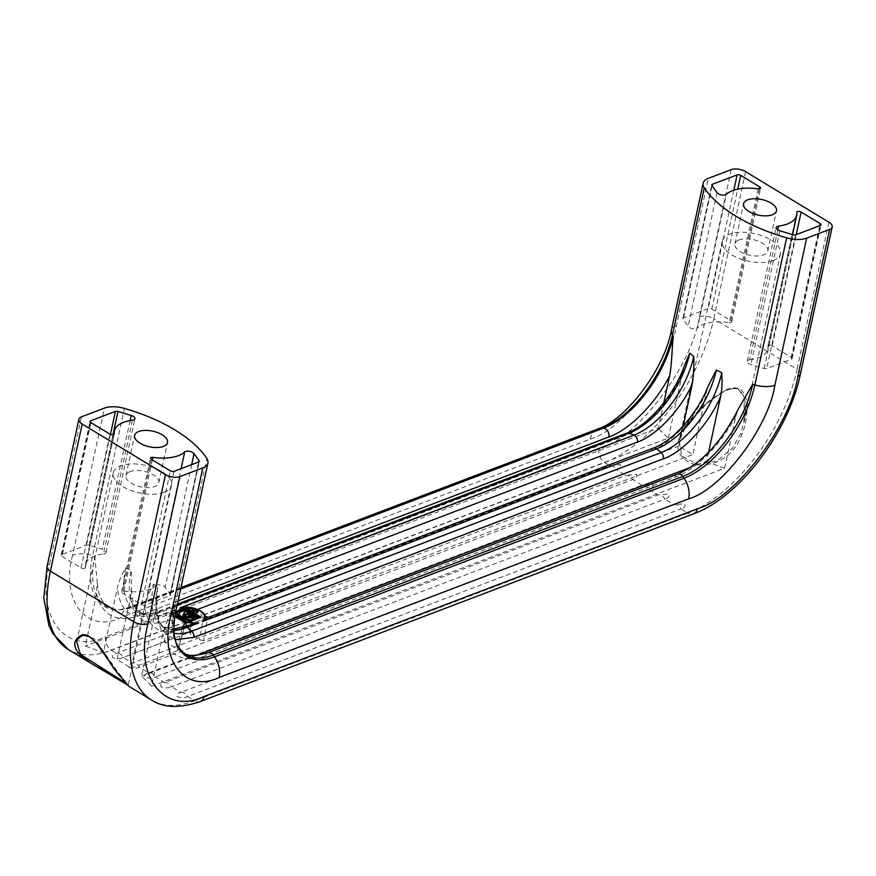 <?xml version="1.0" encoding="UTF-8"?>
<svg xmlns="http://www.w3.org/2000/svg" width="876" height="876" viewBox="0 0 876 876"><rect width="100%" height="100%" fill="white"/><g stroke="black" fill="none" stroke-linecap="round" stroke-linejoin="round"><path stroke-width="0.66" stroke-dasharray="4.38 3.29" d="M125.717 567.779A71.952 37.329 121.3 0 0 139.47 613.09A71.952 37.329 121.3 0 0 159.585 611.722A119.771 85.213 69.2 0 1 164.524 613.726A5.179 3.69 69.2 0 1 165.016 613.977A5.179 3.69 69.2 0 1 167.842 620.734L169.55 620.088L170.01 616.332L173.656 610.692L176.229 609.269C173.568 610.988 172.868 613.178 174.116 615.828L173.689 621.161L168.126 642.831L163.998 641.9L117.023 659.77L130.415 597.815L131.488 587.435L131.137 570.407A119.771 56.787 -167.8 0 0 125.717 567.779C121.775 574.503 118.994 581.171 117.373 587.774L103.258 653.047A119.771 56.787 12.2 0 0 85.3 646.039L96.612 593.753L97.203 581.927L94.772 556.15A119.771 56.787 -167.8 0 0 92.626 555.515L124.425 408.424M192.162 607.703L193.344 611.032L197.658 609.389M777.833 229.884L749.757 359.74A5.179 2.453 12.2 0 0 748.542 360.025A5.179 2.453 12.2 0 0 747.261 361.23A5.179 2.453 12.2 0 0 750.951 364.504L764.168 368.522A2.595 1.226 12.2 0 0 766.752 368.577L791.466 359.171A2.595 1.226 12.2 0 0 792.101 358.569A2.595 1.226 12.2 0 0 791.269 357.375L772.194 345.79A2.595 1.226 12.2 0 0 768.602 345.297A2.595 1.226 12.2 0 0 767.967 345.889A2.595 1.226 12.2 0 0 767.956 346.086L796.864 212.364M773.114 260.621A29.784 14.115 -167.8 0 1 739.497 258.573A29.784 14.115 -167.8 0 1 722.251 241.108A29.784 14.115 -167.8 0 1 729.598 234.188A29.784 14.115 -167.8 0 1 763.215 236.235A29.784 14.115 -167.8 0 1 780.461 253.701A29.784 14.115 -167.8 0 1 773.114 260.621M689.062 421.652L686.477 425.199L679.064 440.836L681.944 456.1L697.285 464.247L716.973 461.017L732.588 448.085L740.735 433.412L743.921 422.736L744.184 397.496L737.647 388.287L726.905 389.382L706.385 403.497L689.062 421.652M739.059 239.936A16.83 7.983 12.2 0 0 734.898 243.846A16.83 7.983 12.2 0 0 744.655 253.722A16.83 7.983 12.2 0 0 763.653 254.872A16.83 7.983 12.2 0 0 767.814 250.963A16.83 7.983 12.2 0 0 758.058 241.086A16.83 7.983 12.2 0 0 739.059 239.936M758.2 188.887L729.292 322.609A37.548 17.805 12.2 0 0 703.68 324.35A37.548 17.805 12.2 0 0 697.482 327.985L726.39 194.264M731.241 169.637L699.442 316.74C691.974 366.124 636.742 438.876 599.02 449.027A10.359 7.369 -110.8 0 0 604.67 462.539L609.773 465.638A7.774 5.53 -110.8 0 1 613.474 466.371A7.774 5.53 -110.8 0 1 616.584 469.777L123.286 657.46L132.55 663.088L625.858 475.405A7.774 5.53 -110.8 0 1 629.559 476.139A7.774 5.53 -110.8 0 1 632.669 479.544L139.372 667.227A7.774 5.53 -110.8 0 0 136.251 663.822A7.774 5.53 -110.8 0 0 132.55 663.088C129.002 664.008 127.797 665.464 128.958 667.468C133.108 668.706 136.579 668.618 139.372 667.227L148.635 672.856L641.944 485.184A7.774 5.53 -110.8 0 1 645.645 485.906A7.774 5.53 -110.8 0 1 648.755 489.312L155.457 676.995A7.774 5.53 -110.8 0 0 152.336 673.589A7.774 5.53 -110.8 0 0 148.635 672.856C145.077 673.775 143.883 675.232 145.044 677.236C149.194 678.473 152.665 678.385 155.457 676.995L164.721 682.623L658.029 494.951A7.774 5.53 -110.8 0 1 661.73 495.685A7.774 5.53 -110.8 0 1 664.84 499.09L171.543 686.762A7.774 5.53 -110.8 0 0 168.422 683.357A7.774 5.53 -110.8 0 0 164.721 682.623C161.162 683.543 159.969 684.999 161.129 687.003C165.279 688.24 168.75 688.153 171.543 686.762L180.806 692.39C177.248 693.31 176.054 694.767 177.215 696.77C181.365 698.008 184.836 697.931 187.617 696.529A7.774 5.53 -110.8 0 0 184.507 693.124A7.774 5.53 -110.8 0 0 180.806 692.39L674.115 504.718L664.84 499.09C668.421 498.061 669.68 496.342 668.607 493.933L658.029 494.951L648.755 489.312C652.335 488.293 653.595 486.574 652.521 484.165L641.944 485.184L632.669 479.544C636.25 478.526 637.509 476.807 636.436 474.398L625.858 475.405L616.584 469.777C620.164 468.759 621.423 467.039 620.35 464.63L609.773 465.638L116.464 653.321C112.916 654.241 111.712 655.697 112.873 657.701C117.023 658.927 120.494 658.851 123.286 657.46A7.774 5.53 -110.8 0 0 120.165 654.054A7.774 5.53 -110.8 0 0 116.464 653.321L111.362 650.222A129.484 67.178 121.3 0 1 68.24 649.455M200.232 701.556A10.359 7.369 -110.8 0 1 194.625 700.789L687.934 513.106L680.926 508.857C684.506 507.828 685.766 506.109 684.693 503.7L674.115 504.718A7.774 5.53 -110.8 0 1 677.816 505.452A7.774 5.53 -110.8 0 1 680.926 508.857L187.617 696.529L194.625 700.789A129.484 67.178 -58.7 0 1 151.504 700.023M152.336 459.911L123.965 591.092A2.595 1.226 12.2 0 0 122.202 591.212A2.595 1.226 12.2 0 0 121.567 591.815A2.595 1.226 12.2 0 0 122.388 593.008L141.463 604.593A2.595 1.226 12.2 0 0 145.066 605.097L169.78 595.691A2.595 1.226 12.2 0 0 170.415 595.089A2.595 1.226 12.2 0 0 170.251 594.476L165.148 587.369A5.179 2.453 12.2 0 0 156.64 585.212A5.179 2.453 12.2 0 0 155.786 585.715L181.091 468.671M132.418 420.239L103.499 553.971A37.548 17.805 12.2 0 0 94.707 556.03A37.548 17.805 12.2 0 0 85.443 564.757A37.548 17.805 12.2 0 0 85.3 567.615L114.132 434.277M130.075 471.616A16.83 7.983 12.2 0 0 125.925 475.537A16.83 7.983 12.2 0 0 135.681 485.403A16.83 7.983 12.2 0 0 154.68 486.563A16.83 7.983 12.2 0 0 158.83 482.643A16.83 7.983 12.2 0 0 149.084 472.777A16.83 7.983 12.2 0 0 130.075 471.616M164.141 492.301A29.784 14.115 -167.8 0 1 130.524 490.264A29.784 14.115 -167.8 0 1 113.267 472.799A29.784 14.115 -167.8 0 1 120.614 465.879A29.784 14.115 -167.8 0 1 154.231 467.915A29.784 14.115 -167.8 0 1 171.488 485.381A29.784 14.115 -167.8 0 1 164.141 492.301M113.267 472.799L76.694 641.944L81.578 635.001L94.707 638.768L116.891 670.753L128.301 685.109L125.115 682.645M126.9 684.539L128.739 686.204M47.085 566.367A10.359 4.917 -167.8 0 1 49.636 563.958C35.248 616.178 65.886 655.916 105.722 636.71A10.359 7.369 -110.8 0 0 111.362 650.222L604.67 462.539A129.484 67.178 121.3 0 0 713.809 318.744L797.072 369.311A129.484 67.178 -58.7 0 1 687.934 513.106A10.359 7.369 -110.8 0 0 693.54 513.873M103.499 553.971A5.179 2.453 12.2 0 0 105.996 552.482A5.179 2.453 12.2 0 0 102.306 549.208L89.089 545.19A2.595 1.226 12.2 0 0 86.516 545.124L61.802 554.53A2.595 1.226 12.2 0 0 61.156 555.132A2.595 1.226 12.2 0 0 61.988 556.326L81.063 567.911A2.595 1.226 12.2 0 0 83.68 568.579A2.595 1.226 12.2 0 0 85.3 567.812A2.595 1.226 12.2 0 0 85.3 567.615M123.965 591.092A37.548 17.805 12.2 0 0 155.786 585.715M176.109 610.167A20.717 9.822 12.2 0 0 174.992 605.546A119.771 56.787 -167.8 0 0 174.214 604.385C169.583 614.481 165.783 624.336 162.848 633.983L151.537 686.269A119.771 56.787 12.2 0 0 141.485 676.261L155.599 610.988L157.757 587.248A119.771 56.787 -167.8 0 0 153.683 584.106C149.851 590.774 146.763 598.177 144.42 606.323L131.017 668.278A119.771 56.787 12.2 0 0 117.023 659.77M685.952 425.265C672.33 444.723 675.725 458.028 696.124 465.178C718.517 465.857 733.847 455.487 742.103 434.091C745.815 424.674 747.392 414.928 746.823 404.832C746.352 392.262 740.986 386.666 730.737 388.057C713.392 395.777 698.468 408.183 685.952 425.265L686.477 425.199M173.689 621.161A2.595 1.128 -165.7 0 0 169.55 620.088L163.998 641.9M131.017 668.278L178.003 650.408L184.168 628.081A2.595 1.128 -165.7 0 1 183.555 628.596L181.847 629.242C160.56 636.053 148.077 628.42 144.42 606.323M185.854 625.957A2.595 1.018 62.2 0 0 185.942 625.924L183.555 628.596L178.003 650.408L177.072 648.262A18.133 8.596 -167.8 0 1 168.126 642.831M708.575 452.279L706.636 461.247L690.387 467.434M196.147 655.467L141.485 676.261M151.537 686.269L724.583 468.255A119.771 56.787 -167.8 0 1 706.636 461.247M724.583 468.255L735.895 415.958L738.468 408.709M663.778 402.905L658.347 428.025L85.3 646.039M103.258 653.047L668.41 438.033A119.771 56.787 -167.8 0 1 658.347 428.025M668.41 438.033L682.513 372.771C671.399 400.091 644.791 429.185 625.037 435.613L155.545 614.229C132.802 621.314 120.078 612.499 117.373 587.774M729.292 322.609A2.595 1.226 12.2 0 0 731.701 321.886A2.595 1.226 12.2 0 0 730.869 320.693L711.794 309.108A2.595 1.226 12.2 0 0 708.202 308.604L683.477 318.01A2.595 1.226 12.2 0 0 682.842 318.612A2.595 1.226 12.2 0 0 683.017 319.236L688.109 326.332A5.179 2.453 12.2 0 0 692.73 328.675A5.179 2.453 12.2 0 0 697.482 327.985M749.757 359.74A37.548 17.805 12.2 0 0 767.825 348.944A37.548 17.805 12.2 0 0 767.956 346.086M682.513 372.771L684.857 364.624M683.214 425.922L678.867 446.015A119.771 56.787 12.2 0 0 692.872 454.524L706.264 392.568L708.509 385.506M174.904 616.726L174.116 615.828A2.595 0.613 -4.5 0 1 170.01 616.332M177.072 648.262L182.536 626.537M183.281 626.887A2.595 1.128 -165.7 0 1 184.168 628.081L185.942 625.924A2.595 1.018 62.2 0 0 186.041 625.836M706.264 392.568C694.668 418.389 670.03 444.34 651.339 450.625L207.349 619.54L203.626 640.652L692.872 454.524M678.867 446.015L189.621 632.154L190.541 634.301A18.133 8.596 -167.8 0 1 199.487 639.732L203.626 640.652M189.621 632.154L192.687 611.733A2.595 1.325 -170 0 1 193.344 611.032L189.621 632.154M175.189 614.919L176.229 609.269L164.524 613.726A70.923 36.792 -58.7 0 1 143.5 614.623A70.923 36.792 -58.7 0 1 131.137 570.407M193.881 609.455L193.399 608.492C198.83 609.893 202.564 612.16 204.612 615.302A2.595 2.354 -126.1 0 0 208.138 617.471L207.349 619.54A2.595 1.325 -170 0 1 203.166 618.697L199.487 639.732M190.541 634.301L194.198 610.441M205.126 615.992L204.612 615.302L203.166 618.697M194.308 613.32A2.595 1.325 -170 0 1 192.687 611.733L192.512 609.882M192.085 608.984L191.932 608.754A2.595 0.712 145.1 0 0 193.399 608.492L190.891 607.583M187.223 607.123L191.932 608.754A2.595 0.712 145.1 0 1 192.304 607.856M188.964 616.091L188.274 616.2L188.625 616.934L189.468 617.098L192.632 616.244M191.275 617.514L186.938 617.427M181.759 618.215L180.784 617.58M178.792 613.956L180.423 612.149L184.978 611.218M183.763 613.791L183.445 614.591L191.023 615.554L190.267 616.167M184.924 619.65L181.858 618.281L196.75 618.336L195.578 617.624M192.709 615.883L191.778 615.324M191.461 615.127L190.574 614.591M184.978 611.185L184.157 610.692L187.201 609.532L200.681 617.733M199.925 618.018L197.45 618.752M176.821 612.401L180.894 618.664C192.621 626.252 210.59 619.42 197.899 612.193M188.811 616.058L188.625 616.934M188.274 616.2L188.46 615.313M188.417 616.058L188.537 615.478M191.023 615.554L191.22 614.667M190.563 615.489L190.749 614.602M186.927 615.27L187.114 614.383M183.412 611.284L183.544 610.671M182.099 611.503L182.23 610.922M180.423 612.149L180.544 611.568M179.569 612.707L179.7 612.105M179.175 613.112L179.317 612.488M192.326 616.08L192.512 615.215M191.756 616.08L191.943 615.204M190.793 616.792L190.99 615.916M189.928 617.087L190.114 616.222M189.468 617.098L189.654 616.222M189.008 617.033L189.194 616.157M196.892 617.668L196.75 618.336M197.669 618.883L197.79 618.292M187.201 609.532L187.333 608.951M186.489 610.868L186.336 611.59L185.821 611.163M188.778 612.127L188.603 612.97L186.336 611.59M190.979 611.262L190.804 612.094L188.603 612.97M188.789 610.473L189.753 611.47M190.037 611.634L190.804 612.094M187.935 610.857L189.676 611.864L188.285 612.39L186.5 611.021L187.935 610.857L188.088 610.145L188.712 610.835M187.289 610.024L187.979 610.462M192.172 612.74L192.906 612.85M191.691 612.981L191.505 613.868L191.296 612.62L191.143 613.353L191.91 613.112M193.465 614.722L191.505 613.868M191.198 613.539L192.917 615.204M191.351 613.112L191.077 614.098M190.618 613.112L191.154 613.999M190.431 612.948L190.508 613.627M190.859 613.331L190.661 614.218L190.234 613.824M192.939 614.602L192.753 615.489L190.661 614.218M194.209 614.536L192.753 615.489M194.242 614.525L193.421 615.598M191.986 613.167L193.486 614.645M192.512 612.609L191.877 613.671M194.571 614.01L194.406 614.766L192.326 613.496M194.461 613.934L194.406 614.766M192.808 613.32L194.987 614.273L194.8 615.138L194.264 614.821M195.14 614.306L194.8 615.138M195.447 614.098L194.954 615.182M200.013 616.989L197.779 617.832M196.903 615.346L199.881 617.613M196.542 615.105L196.815 615.751M198.885 616.682L198.732 617.372L196.366 615.927M196.936 616.321L198.217 617.569M196.618 616.102L196.848 616.737M197.943 617.011L197.801 617.69L196.454 616.879M195.107 616.003L197.319 617.876M194.79 615.795L194.998 616.474M197.648 618.456L194.614 616.616M187.475 610.714L187.617 610.035M187.037 610.703L187.19 610.024M186.687 610.835L186.829 610.167M188.384 611.087L188.548 610.342M772.194 345.79L796.229 234.637M96.612 593.753C102.251 615.905 116.519 623.175 139.404 615.587L178.124 600.859M139.404 615.587A6.22 4.424 -110.8 0 0 136.021 607.484A6.22 4.424 -110.8 0 0 133.831 606.816A82.968 43.044 -58.7 0 1 119.683 609.762A82.968 43.044 -58.7 0 1 94.772 556.15M191.68 464.641L165.148 587.369M116.409 671.662A1.04 0.679 143.8 0 1 116.891 670.753M81.063 567.911L109.971 434.189M90.896 422.604L61.988 556.326M61.802 554.53L90.403 422.221M110.442 434.43L86.516 545.124M89.089 545.19L112.949 434.835M130.119 420.579L102.306 549.208M198.918 461.86L170.251 594.476M169.78 595.691L198.688 461.97M173.974 471.376L145.066 605.097M141.463 604.593L170.382 470.872M151.307 459.287L122.388 593.008M174.214 604.385A82.968 43.044 121.3 0 0 176.383 644.199L176.864 645.174A84.019 43.581 -58.7 0 1 174.992 605.546L206.802 458.444M180.697 588.99L133.831 606.816A119.771 85.213 -110.8 0 0 132.177 606.827A84.019 43.581 121.3 0 1 118.599 609.784A84.019 43.581 121.3 0 1 92.626 555.515A20.717 9.822 12.2 0 0 72.599 555.22L104.408 408.117M49.636 563.958L81.435 416.856M599.02 449.027L105.722 636.71M72.599 555.22C60.181 599.918 86.658 634.268 120.757 617.69L590.249 439.073C622.639 430.357 670.063 367.887 676.469 325.478L708.279 178.375M828.882 222.219L797.072 369.311A10.359 4.917 -167.8 0 1 800.401 374.085M130.415 597.815C134.094 619.923 146.566 627.566 167.842 620.734M153.683 584.106A70.923 36.792 121.3 0 0 161.085 625.311A70.923 36.792 121.3 0 0 173.952 629.932M181.847 629.242A5.179 3.69 69.2 0 1 183.785 626.701M174.094 633.26A71.952 37.329 -58.7 0 1 164.305 628.18A71.952 37.329 -58.7 0 1 157.757 587.248M155.599 610.988L161.096 630.107L175.025 639.666M735.895 415.958C721.758 443.782 695.61 470.138 675.133 477.201L205.641 655.817C182.745 663.406 168.477 656.124 162.848 633.983M207.973 652.762A6.22 4.424 -110.8 0 0 205.641 655.817M177.226 605.009L159.585 611.722A5.179 3.69 -110.8 0 0 157.494 611.689A5.179 3.69 -110.8 0 0 155.545 614.229M180.839 588.311L132.177 606.827A20.717 14.739 -110.8 0 0 128.531 607.517A20.717 14.739 -110.8 0 0 120.757 617.69M699.442 316.74A10.359 4.917 -167.8 0 1 713.809 318.744L745.618 171.652M676.469 325.478A20.717 9.822 12.2 0 0 671.366 330.285M590.249 439.073A20.717 14.739 69.2 0 1 598.023 428.901M740.735 433.412L742.103 434.091M717.028 192.611L688.109 326.332M711.925 185.504L683.017 319.236M683.477 318.01L712.078 185.734M733.803 190.191L708.202 308.604M711.794 309.108L737.723 189.15M759.361 188.909L730.869 320.693M819.739 225.69L791.269 357.375M791.466 359.171L820.374 225.45M795.66 234.856L766.752 368.577M764.168 368.522L793.076 234.79M779.859 230.771L750.951 364.504M677.466 474.146A6.22 4.424 -110.8 0 0 675.133 477.201M626.975 433.062A5.179 3.69 -110.8 0 0 625.037 435.613M653.277 448.085A5.179 3.69 -110.8 0 0 651.339 450.625M722.251 241.108L679.064 440.847C679.447 437.606 681.933 432.448 686.499 425.364L706.417 404.077C715.495 396.094 723.806 390.97 731.34 388.703C735.161 388.046 737.8 388.386 739.267 389.721L743.089 394.813C745.421 402.15 746.648 406.146 743.921 422.736M734.898 243.846L743.582 203.725M85.443 564.757L113.562 434.693M125.925 475.537L134.597 435.416M171.488 485.381L128.301 685.109M128.312 685.109L128.487 685.941L127.184 684.78M158.83 482.643L167.502 442.533M105.996 552.482L134.904 418.761M85.3 567.812L114.209 434.091M61.156 555.132L90.075 421.411M121.567 591.815L150.475 458.093M170.415 595.089L199.323 461.367M177.423 604.101L157.494 611.689C150.19 614.328 144.19 614.799 139.47 613.09L143.5 614.623L136.667 609.127C133.086 604.32 131.356 597.093 131.488 587.435M157.143 599.929C156.377 610.9 157.855 619.201 161.556 624.84L164.305 628.18L161.085 625.311L162.903 626.614L173.941 629.001M181.004 587.555L128.531 607.517L119.683 609.762C110.978 609.05 105.459 606.411 103.116 601.845C99.711 597.257 97.74 590.61 97.203 581.927M767.814 250.963L776.486 210.842M767.825 348.944L792.539 234.626M747.261 361.23L776.18 227.508M780.461 253.701L743.888 422.856M731.701 321.886L760.609 188.165M682.842 318.612L711.761 184.891M767.967 345.889L796.875 212.167M792.101 358.569L821.009 224.847M194.133 615.27L194.319 614.404"/><path stroke-width="1.31" d="M182.372 627.205L185.34 622.639L198.775 622.967L185.854 625.957M190.891 607.583L187.223 607.123C197.658 607.615 205.586 613.616 205.126 615.992L208.225 617.405L202.586 621.511C206.287 618.248 205.356 614.634 199.783 610.66C193.388 607.364 186.796 606.411 180.04 607.824L183.599 606.915L192.304 607.856M198.096 611.295L190.201 621.183L181.08 617.766C168.214 611.207 186.281 604.341 198.096 611.295M173.941 629.001L183.785 626.701A5.179 3.69 69.2 0 1 186.588 627.085A5.179 3.69 69.2 0 1 187.07 627.413L198.775 622.967C192.118 623.602 185.657 622.091 179.394 618.412L175.189 614.919M792.539 234.626L796.733 215.222A37.548 17.805 -167.8 0 0 796.864 212.364A2.595 1.226 -167.8 0 1 796.875 212.167A2.595 1.226 -167.8 0 1 797.51 211.565A2.595 1.226 -167.8 0 1 801.113 212.069L820.188 223.654A2.595 1.226 -167.8 0 1 821.009 224.847A2.595 1.226 -167.8 0 1 820.374 225.45L795.66 234.856A2.595 1.226 -167.8 0 1 793.076 234.79L779.859 230.771A5.179 2.453 12.2 0 1 776.18 227.508A5.179 2.453 12.2 0 1 777.461 226.304A5.179 2.453 12.2 0 1 778.665 226.019L777.833 229.884M747.732 199.816A16.83 7.983 12.2 0 0 743.582 203.725A16.83 7.983 12.2 0 0 753.327 213.602A16.83 7.983 12.2 0 0 772.325 214.751A16.83 7.983 12.2 0 0 776.486 210.842A16.83 7.983 12.2 0 0 766.73 200.976A16.83 7.983 12.2 0 0 747.732 199.816M726.39 194.264A37.548 17.805 -167.8 0 1 732.588 190.618A37.548 17.805 -167.8 0 1 758.2 188.887A2.595 1.226 -167.8 0 0 760.609 188.165A2.595 1.226 -167.8 0 0 759.777 186.971L740.702 175.386A2.595 1.226 -167.8 0 0 737.11 174.882L712.396 184.288A2.595 1.226 -167.8 0 0 711.761 184.891A2.595 1.226 -167.8 0 0 711.925 185.504L717.028 192.611A5.179 2.453 12.2 0 0 721.638 194.954A5.179 2.453 12.2 0 0 726.39 194.264M181.091 468.671L184.694 451.994A5.179 2.453 12.2 0 1 185.548 451.49A5.179 2.453 12.2 0 1 194.056 453.648L199.159 460.754A2.595 1.226 -167.8 0 1 199.323 461.367A2.595 1.226 -167.8 0 1 198.688 461.97L173.974 471.376A2.595 1.226 -167.8 0 1 170.382 470.872L151.307 459.287A2.595 1.226 -167.8 0 1 150.475 458.093A2.595 1.226 -167.8 0 1 151.11 457.491A2.595 1.226 -167.8 0 1 152.884 457.371L152.336 459.911M114.219 433.894A37.548 17.805 -167.8 0 1 114.351 431.036A37.548 17.805 -167.8 0 1 123.615 422.309A37.548 17.805 -167.8 0 1 132.418 420.239A5.179 2.453 12.2 0 0 134.904 418.761A5.179 2.453 12.2 0 0 131.225 415.487L118.008 411.468A2.595 1.226 -167.8 0 0 115.424 411.402L90.71 420.808A2.595 1.226 -167.8 0 0 90.075 421.411A2.595 1.226 -167.8 0 0 90.896 422.604L109.971 434.189A2.595 1.226 -167.8 0 0 112.588 434.857A2.595 1.226 -167.8 0 0 114.209 434.091A2.595 1.226 -167.8 0 0 114.219 433.894L114.132 434.277M163.352 446.442A16.83 7.983 -167.8 0 1 144.354 445.282A16.83 7.983 -167.8 0 1 134.597 435.416A16.83 7.983 -167.8 0 1 138.747 431.507A16.83 7.983 -167.8 0 1 157.757 432.656A16.83 7.983 -167.8 0 1 167.502 442.533A16.83 7.983 -167.8 0 1 163.352 446.442M125.115 682.645L81.796 655.248L80.088 653.343L76.694 641.955C76.551 639.316 78.993 637.027 84.019 635.056C84.118 634.487 89.691 634.399 97.794 644.922L116.497 671.892A1.04 0.679 143.8 0 1 116.409 671.662M151.504 700.023C163.582 707.983 179.821 708.487 200.232 701.556A10.359 7.369 -110.8 0 0 204.119 696.464C164.283 715.67 133.656 675.943 148.044 623.712A10.359 4.917 -167.8 0 1 133.667 621.708A129.484 67.178 -58.7 0 0 151.504 700.023L128.739 686.204L116.683 672.034C108.514 662.946 95.922 633.742 82.224 634.772C72.883 639.524 72.314 646.466 80.526 655.598L91.005 663.285L126.9 684.539M184.694 451.994A37.548 17.805 -167.8 0 1 152.884 457.371M179.843 476.621A10.359 4.917 -167.8 0 1 165.465 474.606L82.202 424.039A10.359 4.917 -167.8 0 1 78.884 419.265A10.359 4.917 -167.8 0 1 81.435 416.856L104.408 408.117A20.717 9.822 -167.8 0 1 124.425 408.424A119.771 56.787 -167.8 0 1 206.802 458.444A20.717 9.822 -167.8 0 1 207.919 463.065A20.717 9.822 -167.8 0 1 202.805 467.883L179.843 476.621L148.044 623.712M202.805 467.883L171.006 614.974C158.655 659.825 184.956 693.945 219.164 677.455L688.656 498.827C721.222 489.925 768.318 427.882 774.877 385.232L806.676 238.141L829.649 229.403L797.839 376.494C790.196 426.152 735.358 498.411 697.427 508.792L204.119 696.464M806.676 238.141A20.717 9.822 -167.8 0 1 786.659 237.834A119.771 56.787 -167.8 0 1 704.282 187.814A20.717 9.822 -167.8 0 1 703.165 183.194A20.717 9.822 -167.8 0 1 708.279 178.375L731.241 169.637A10.359 4.917 -167.8 0 1 745.618 171.652L828.882 222.219A10.359 4.917 -167.8 0 1 832.2 226.994A10.359 4.917 -167.8 0 1 829.649 229.403M796.733 215.222A37.548 17.805 -167.8 0 1 778.665 226.019M175.025 639.666L193.771 637.443L663.263 458.827C683.017 452.399 709.626 423.316 720.74 395.985L708.575 452.279M690.387 467.434L196.147 655.467M181.004 587.555L598.023 428.901C624.807 420.535 664.194 370.252 671.366 330.285A20.717 9.822 12.2 0 0 672.483 334.906A119.771 56.787 12.2 0 0 673.261 336.066C671.739 351.944 671.881 363.989 669.658 375.738L663.778 402.905M177.226 605.009L629.077 433.105A5.179 3.69 -110.8 0 0 626.975 433.062C648.218 425.616 674.586 394.945 684.857 364.624L689.719 353.203A119.771 56.787 -167.8 0 0 693.792 356.346C694.088 366.004 693.584 375.246 692.27 384.06L683.214 425.922M204.612 615.302C206.079 616.989 205.4 619.058 202.586 621.511L656.562 448.797A5.179 3.69 -110.8 0 0 656.08 448.468A5.179 3.69 -110.8 0 0 653.277 448.085C673.009 441.088 697.449 413.866 708.509 385.506L716.338 370.044A119.771 56.787 -167.8 0 0 721.758 372.661C722.35 381.465 722.01 389.229 720.74 395.985M752.703 384.301A82.968 43.044 -58.7 0 1 682.765 476.435A6.22 4.424 -110.8 0 0 680.827 474.606A6.22 4.424 -110.8 0 0 677.466 474.146C701.468 463.722 721.802 441.909 738.468 408.709L752.703 384.301A119.771 56.787 12.2 0 0 754.86 384.936A20.717 9.822 12.2 0 0 774.877 385.232M186.041 625.836A2.595 1.018 62.2 0 0 185.34 622.639L174.904 616.726M182.536 626.537A2.595 1.128 -165.7 0 1 183.281 626.887M194.198 610.441L193.881 609.455M187.223 607.123L180.04 607.824L634.016 435.109A5.179 3.69 69.2 0 1 634.509 435.361A5.179 3.69 69.2 0 1 637.334 442.117C656.08 435.865 680.674 409.793 692.27 384.06M182.066 617.394A119.771 85.213 -110.8 0 0 182.055 617.394L196.892 617.668A119.771 85.213 -110.8 0 0 191.165 613.934A119.771 85.213 -110.8 0 0 184.288 610.112L187.333 608.951L194.198 612.784L200.801 617.142L197.79 618.292A119.771 85.213 -110.8 0 0 196.925 617.679L195.578 619.102L191.8 620L187.376 619.518L182.821 617.854A119.771 85.213 -110.8 0 0 182.066 617.394L181.879 618.226M185.964 610.495L186.643 609.641L188.877 610.101A119.771 85.213 69.2 0 1 190.979 611.262L188.778 612.127A119.771 85.213 -110.8 0 0 186.489 610.868L185.964 610.495M191.592 613.769A119.771 85.213 -110.8 0 0 190.859 613.331L190.694 612.751L191.275 613.2A119.771 85.213 69.2 0 1 191.975 613.627A119.771 85.213 69.2 0 1 193.114 614.328L193.596 614.142A119.771 85.213 -110.8 0 0 192.457 613.441A119.771 85.213 -110.8 0 0 191.691 612.981L191.34 612.477L192.994 612.433A119.771 85.213 69.2 0 1 193.815 612.926A119.771 85.213 69.2 0 1 195.107 613.715L194.987 614.273A119.771 85.213 -110.8 0 0 194.461 613.934L194.592 613.879A119.771 85.213 -110.8 0 0 193.333 613.112A119.771 85.213 -110.8 0 0 192.512 612.609L192.074 612.784A119.771 85.213 69.2 0 1 192.895 613.277A119.771 85.213 69.2 0 1 193.716 613.78L194.242 614.525L192.939 614.602A119.771 85.213 -110.8 0 0 191.592 613.769M196.99 614.93A119.771 85.213 69.2 0 1 200.013 616.989L197.779 617.832A119.771 85.213 -110.8 0 0 194.79 615.795L195.184 615.653A119.771 85.213 69.2 0 1 197.461 617.197L197.943 617.011A119.771 85.213 -110.8 0 0 196.618 616.102L197.012 615.97A119.771 85.213 69.2 0 1 198.359 616.879L198.885 616.682A119.771 85.213 -110.8 0 0 196.542 615.105L196.903 615.346M182.142 617.394L182.898 615.784L186.927 617.427L187.114 616.54L183.084 614.919L181.945 617.328L179.076 614.558L179.7 612.105L183.544 610.671L185.121 610.561L183.621 613.769L191.22 614.667L191.351 615.642M188.537 615.478L190.114 616.222L192.819 615.379L191.275 617.514M180.784 617.58L178.912 615.335L178.945 613.277M185.121 610.561L183.763 613.791M188.603 615.171L190.421 615.291L190.234 616.167L188.964 616.091M195.578 617.624L192.709 615.883M190.574 614.591L184.978 611.185M200.801 617.142L199.925 618.018M197.45 618.752L196.771 618.336L195.447 619.693L191.669 620.635L184.924 619.65M198.075 612.291L184.924 608.831L176.821 612.401M190.683 616.025L191.516 614.908M191.154 615.795L191.307 615.105M178.781 614.853L178.934 614.109M178.912 615.335L179.076 614.558M179.492 616.31L179.668 615.478M179.919 616.824L180.106 615.97M180.85 617.624L181.036 616.759M182.898 615.784L183.084 614.919M184.059 616.058L184.245 615.171M184.518 616.211L184.716 615.324M187.42 617.438L187.114 616.54M189.731 617.481L189.851 616.912L187.563 616.748M190.607 617.492L189.851 616.912M191.045 617.503L190.727 616.934M191.855 617.131L192.03 616.288L191.187 616.857M192.819 615.379L192.03 616.288M182.657 618.631L182.821 617.854M184.179 619.343L184.343 618.565M187.201 620.307L187.376 619.518M189.205 620.58L189.369 619.869M190.705 620.668L190.848 620M191.669 620.635L191.8 620M193.136 620.482L193.267 619.88M194.1 620.23L194.231 619.639M195.447 619.693L195.578 619.102M196.279 619.069L196.421 618.456M196.771 618.336L196.925 617.679M188.121 609.784L188.548 610.342A119.771 85.213 69.2 0 1 189.851 611.054L188.46 611.579L186.654 610.342L188.088 610.145M186.643 609.641L186.73 610.265M186.292 609.707L186.511 610.265M192.293 612.171L192.172 612.74M193.596 614.142L193.465 614.722M193.716 613.78L193.607 614.722M195.107 613.715L194.987 614.273M186.533 610.89L186.654 610.342M189.687 611.766L189.851 611.054M197.658 609.389L637.334 442.117M173.952 629.932A70.923 36.792 121.3 0 0 187.07 627.413A119.771 85.213 69.2 0 1 191.625 631.18A71.952 37.329 -58.7 0 1 174.094 633.26M716.338 370.044A70.923 36.792 121.3 0 1 656.562 448.797A119.771 85.213 69.2 0 1 661.117 452.563L191.625 631.18A5.179 3.69 69.2 0 1 193.771 637.443M796.229 234.637L801.113 212.069M178.124 600.859L608.897 436.971A6.22 4.424 -110.8 0 0 605.513 428.868A6.22 4.424 -110.8 0 0 603.323 428.2L180.697 588.99M786.659 237.834L754.86 384.936A84.019 43.581 -58.7 0 1 684.036 478.23A119.771 85.213 69.2 0 0 682.765 476.435L213.273 655.062A6.22 4.424 -110.8 0 0 211.335 653.222A6.22 4.424 -110.8 0 0 207.973 652.762L677.466 474.146M194.056 453.648L191.68 464.641M81.796 655.248A1.04 0.832 133.9 0 1 80.526 655.598M116.683 672.034A1.04 0.679 143.8 0 1 116.497 671.892L128.739 686.204M165.465 474.606L133.667 621.708L50.403 571.141A129.484 67.178 121.3 0 0 68.24 649.455L52.779 633.512L48.859 625.398L43.8 598.056L47.085 566.367L78.884 419.265M82.202 424.039L50.403 571.141A10.359 4.917 -167.8 0 1 47.085 566.367M90.403 422.221L90.71 420.808M115.424 411.402L110.442 434.43M112.949 434.835L118.008 411.468M131.225 415.487L130.119 420.579M199.159 460.754L198.918 461.86M171.006 614.974A20.717 9.822 12.2 0 0 176.109 610.167L207.919 463.065M200.232 701.556L693.54 513.873A10.359 7.369 -110.8 0 0 697.427 508.792M693.54 513.873C739.235 497.524 788.663 431.824 800.401 374.085A10.359 4.917 -167.8 0 1 797.839 376.494M176.656 644.714A82.968 43.044 121.3 0 0 213.273 655.062A119.771 85.213 69.2 0 1 214.543 656.847L684.036 478.23A20.717 14.739 69.2 0 1 688.656 498.827M176.109 610.167C173.842 621.226 173.339 630.315 174.587 637.421L176.864 645.174A84.019 43.581 -58.7 0 0 214.543 656.847A20.717 14.739 69.2 0 1 219.164 677.455M608.897 436.971C629.373 429.908 655.522 403.562 669.658 375.738M598.023 428.901A20.717 14.739 69.2 0 1 601.67 428.211A84.019 43.581 121.3 0 0 672.483 334.906L704.282 187.814M180.839 588.311L601.67 428.211A119.771 85.213 69.2 0 1 603.323 428.2A82.968 43.044 -58.7 0 0 673.261 336.066M712.078 185.734L712.396 184.288M737.11 174.882L733.803 190.191M737.723 189.15L740.702 175.386M759.777 186.971L759.361 188.909M820.188 223.654L819.739 225.69M721.758 372.661A71.952 37.329 -58.7 0 1 661.117 452.563A5.179 3.69 69.2 0 1 663.263 458.827M693.792 356.346A70.923 36.792 -58.7 0 1 634.016 435.109A119.771 85.213 -110.8 0 0 629.077 433.105A71.952 37.329 121.3 0 0 689.719 353.203M113.562 434.693L114.351 431.036M127.184 684.78L117.658 678.276L90.973 663.263M91.005 663.285L68.24 649.455M832.2 226.994L800.401 374.085M176.383 644.199C184.683 655.073 185.887 658.281 207.973 652.762M671.366 330.285L703.165 183.194M177.423 604.101L626.975 433.062M208.225 617.405L653.277 448.085M183.785 626.701L186.555 625.639M192.512 609.882L192.085 608.984"/></g></svg>

